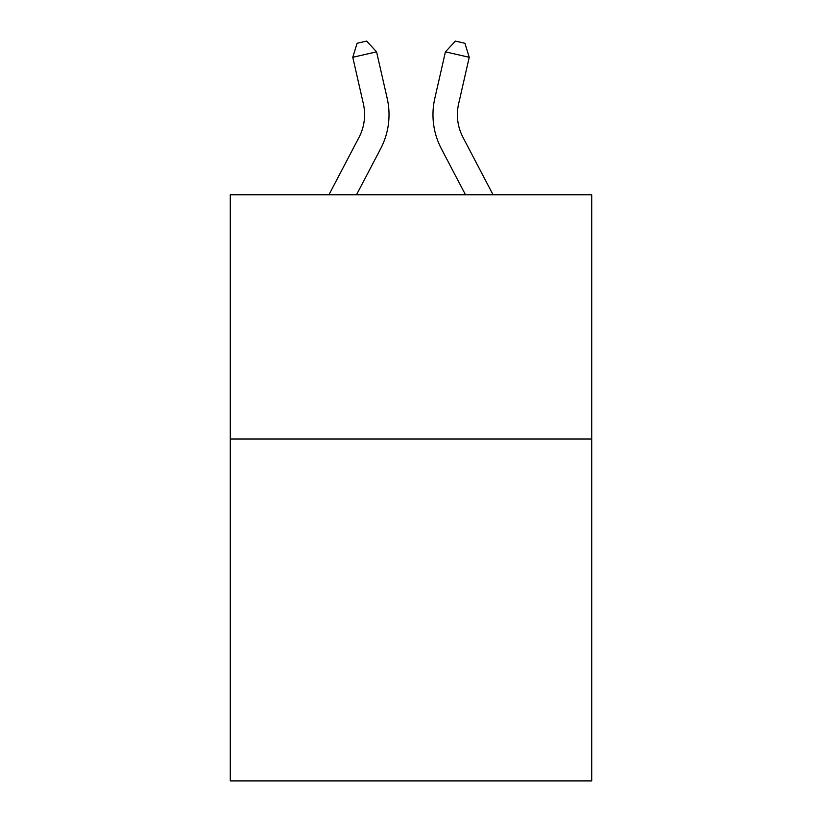 <?xml version="1.0" encoding="UTF-8"?>
<svg xmlns="http://www.w3.org/2000/svg" width="822" height="822" viewBox="0 0 822 822"><rect width="100%" height="100%" fill="white"/><g stroke="black" fill="none" stroke-linecap="round" stroke-linejoin="round"><path stroke-width="1.23" d="M591.717 438.999L591.717 780.9L230.283 780.9L230.283 194.793L591.717 194.793L591.717 438.999L230.283 438.999M328.934 194.793L359.019 137.356A48.847 48.847 0 0 0 363.375 103.839L352.772 57.283L376.579 51.858L387.193 98.414A73.261 73.261 0 0 1 380.658 148.69L356.501 194.793M493.066 194.793L462.981 137.356A48.847 48.847 0 0 1 458.625 103.839L469.228 57.283L445.421 51.858L434.807 98.414A73.261 73.261 0 0 0 441.342 148.69L465.499 194.793M462.981 137.356A48.847 48.847 0 0 1 458.625 103.839A48.847 48.847 0 0 0 462.981 137.356A48.847 48.847 0 0 1 458.625 103.839A48.847 48.847 0 0 0 462.981 137.356A48.847 48.847 0 0 1 458.625 103.839A48.847 48.847 0 0 0 462.981 137.356A48.847 48.847 0 0 1 458.625 103.839A48.847 48.847 0 0 0 462.981 137.356A48.847 48.847 0 0 1 458.625 103.839A48.847 48.847 0 0 0 462.981 137.356A48.847 48.847 0 0 1 458.625 103.839A48.847 48.847 0 0 0 462.981 137.356A48.847 48.847 0 0 1 458.625 103.839A48.847 48.847 0 0 0 462.981 137.356M445.421 51.858L434.807 98.414L445.421 51.858L434.807 98.414L445.421 51.858L434.807 98.414L445.421 51.858L434.807 98.414L445.421 51.858L434.807 98.414L445.421 51.858L434.807 98.414L445.421 51.858L434.807 98.414L445.421 51.858L455.388 41.1L464.913 43.268L469.228 57.283M352.772 57.283L357.087 43.268L366.612 41.1L376.579 51.858"/></g></svg>
